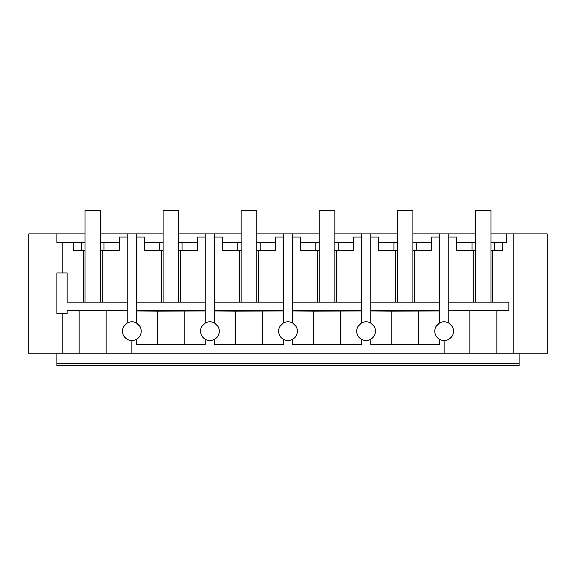 <?xml version="1.0" encoding="UTF-8"?>
<svg xmlns="http://www.w3.org/2000/svg" width="576" height="576" viewBox="0 0 576 576"><rect width="100%" height="100%" fill="white"/><g stroke="black" fill="none" stroke-linecap="round" stroke-linejoin="round"><path stroke-width="0.86" d="M444.146 340.546A9.367 9.367 0 0 0 453.514 331.171A9.367 9.367 0 0 0 444.146 321.804A9.367 9.367 0 0 0 434.779 331.171A9.367 9.367 0 0 0 444.146 340.546L444.146 353.815L28.8 353.815L28.8 233.899L56.909 233.899L56.909 242.482L73.361 242.482L73.361 250.294L81.648 250.294L81.648 242.482L73.361 242.482M62.186 353.815L62.186 313.531L56.909 313.531L56.909 272.93L62.186 272.93L62.186 242.482M56.909 363.499L56.909 365.522L519.091 365.522L519.091 363.499L56.909 363.499L56.909 353.815M62.186 313.531L67.154 313.531L67.154 310.766L127.174 310.766M79.15 353.815L79.15 310.766M85.01 242.482L81.648 242.482M100.627 242.482L119.362 242.482L119.362 237.017L127.174 237.017M163.087 233.899L100.627 233.899M85.01 233.899L56.909 233.899M106.15 353.815L106.15 310.766M123.674 335.736L126.821 339.077M123.682 326.599L126.994 323.165M85.01 250.294L81.648 250.294M100.627 250.294L119.318 250.294L119.318 242.482M103.99 242.482L103.99 250.294M127.174 302.177L67.154 302.177L67.154 272.93L62.186 272.93M83.29 250.294L83.29 302.177M102.276 250.294L102.276 302.177M127.174 233.899L127.174 323.064M131.854 321.804A9.367 9.367 0 0 0 122.486 331.171A9.367 9.367 0 0 0 131.854 340.546A9.367 9.367 0 0 0 141.221 331.171A9.367 9.367 0 0 0 131.854 321.804M139.903 326.383L136.541 323.064L136.541 233.899M139.91 335.959L136.541 339.286L136.541 344.441L205.243 344.441L205.243 339.286L205.243 344.441M519.091 353.815L519.091 363.499M241.157 233.899L178.697 233.899M319.226 233.899L256.774 233.899M397.303 233.899L334.843 233.899M475.373 233.899L412.913 233.899M444.146 353.815L513.814 353.815L513.814 233.899L490.99 233.899M513.814 233.899L547.2 233.899L547.2 353.815L513.814 353.815M448.826 310.766L508.846 310.766L508.846 302.177L448.826 302.177M496.85 353.815L496.85 310.766M506.599 233.899L506.599 242.482L502.639 242.482L502.639 250.294L494.352 250.294L494.352 242.482L502.639 242.482M492.71 250.294L492.71 302.177M469.85 353.815L469.85 310.766M448.826 237.017L456.638 237.017L456.638 242.482L472.01 242.482L472.01 250.294L456.682 250.294L456.682 242.482M475.373 242.482L472.01 242.482M490.99 242.482L494.352 242.482M490.99 250.294L494.352 250.294M473.724 250.294L473.724 302.177M439.459 233.899L439.459 323.064L436.097 326.383M448.826 233.899L448.826 323.064M452.318 326.599L449.006 323.165M452.326 335.736L449.179 339.077M475.373 250.294L472.01 250.294M436.09 335.959L439.459 339.286L439.459 344.441L370.757 344.441L370.757 339.286L370.757 344.441M131.854 353.815L131.854 340.546M205.243 233.899L205.243 323.064L201.881 326.383M214.61 233.899L214.61 323.064L217.98 326.383M205.243 302.177L136.541 302.177M136.541 237.017L144.346 237.017L144.396 250.294L163.087 250.294M161.431 302.177L161.431 250.294M205.243 310.932L157.565 311.162L157.565 344.441M157.565 311.162L136.541 310.932M136.541 310.766L205.243 310.766M136.541 339.286L136.541 344.441M358.02 335.959L361.39 339.286L361.39 344.441L292.687 344.441L292.687 339.286L292.687 344.441M279.943 335.959L283.313 339.286L283.313 344.441L214.61 344.441L214.61 339.286L214.61 344.441M163.087 242.482L144.396 242.482M178.697 242.482L197.438 242.482L197.438 237.017L205.243 237.017M180.353 302.177L180.353 250.294M178.697 250.294L197.388 250.294L197.388 242.482M219.298 331.171A9.367 9.367 0 0 0 209.93 321.804A9.367 9.367 0 0 0 200.556 331.171A9.367 9.367 0 0 0 209.93 340.546A9.367 9.367 0 0 0 219.298 331.171M184.219 311.162L184.219 344.441M201.874 335.959L205.243 339.286M159.718 242.482L159.718 250.294M217.98 335.959L214.61 339.286M182.066 242.482L182.066 250.294M283.313 233.899L283.313 323.064L279.95 326.383M292.687 233.899L292.687 323.064L296.05 326.383M283.313 302.177L214.61 302.177M214.61 237.017L222.422 237.017L222.466 250.294L241.157 250.294M239.508 302.177L239.508 250.294M283.313 310.932L235.634 311.162L235.634 344.441M235.634 311.162L214.61 310.932M214.61 310.766L283.313 310.766M241.157 242.482L222.466 242.482M256.774 242.482L275.508 242.482L275.508 237.017L283.313 237.017M258.422 302.177L258.422 250.294M256.774 250.294L275.458 250.294L275.458 242.482M297.367 331.171A9.367 9.367 0 0 0 288 321.804A9.367 9.367 0 0 0 278.633 331.171A9.367 9.367 0 0 0 288 340.546A9.367 9.367 0 0 0 297.367 331.171M262.296 311.162L262.296 344.441M283.313 339.286L283.313 344.441M237.794 242.482L237.794 250.294M296.057 335.959L292.687 339.286M260.136 242.482L260.136 250.294M361.39 233.899L361.39 323.064L358.02 326.383M370.757 233.899L370.757 323.064L374.119 326.383M361.39 302.177L292.687 302.177M292.687 237.017L300.492 237.017L300.542 250.294L319.226 250.294M317.578 302.177L317.578 250.294M361.39 310.932L313.704 311.162L313.704 344.441M313.704 311.162L292.687 310.932M292.687 310.766L361.39 310.766M319.226 242.482L300.542 242.482M334.843 242.482L353.578 242.482L353.578 237.017L361.39 237.017M336.492 302.177L336.492 250.294M334.843 250.294L353.534 250.294L353.534 242.482M375.444 331.171A9.367 9.367 0 0 0 366.07 321.804A9.367 9.367 0 0 0 356.702 331.171A9.367 9.367 0 0 0 366.07 340.546A9.367 9.367 0 0 0 375.444 331.171M340.366 311.162L340.366 344.441M361.39 339.286L361.39 344.441M315.864 242.482L315.864 250.294M374.126 335.959L370.757 339.286M338.206 242.482L338.206 250.294M439.459 302.177L370.757 302.177M370.757 237.017L378.562 237.017L378.612 250.294L397.303 250.294M395.647 302.177L395.647 250.294M439.459 310.932L391.781 311.162L391.781 344.441M391.781 311.162L370.757 310.932M370.757 310.766L439.459 310.766M397.303 242.482L378.612 242.482M412.913 242.482L431.654 242.482L431.654 237.017L439.459 237.017M414.569 302.177L414.569 250.294M412.913 250.294L431.604 250.294L431.604 242.482M418.435 311.162L418.435 344.441M439.459 339.286L439.459 344.441M393.934 242.482L393.934 250.294M416.282 242.482L416.282 250.294M100.627 302.177L100.627 210.478L85.01 210.478L85.01 302.177M178.697 302.177L178.697 210.478L163.087 210.478L163.087 302.177M256.774 302.177L256.774 210.478L241.157 210.478L241.157 302.177M334.843 302.177L334.843 210.478L319.226 210.478L319.226 302.177M412.913 302.177L412.913 210.478L397.303 210.478L397.303 302.177M490.99 302.177L490.99 210.478L475.373 210.478L475.373 302.177"/></g></svg>
